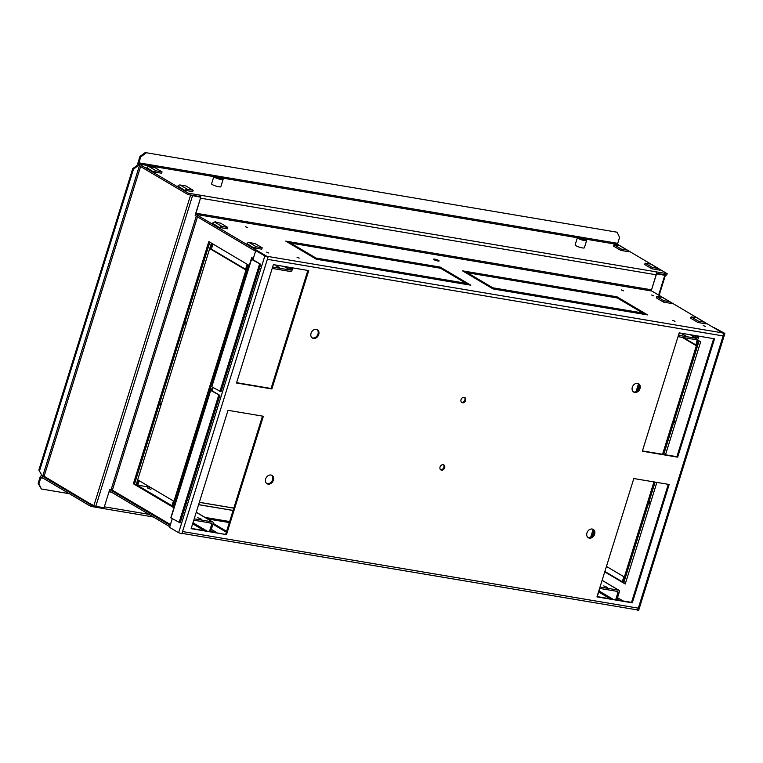 <?xml version="1.0" encoding="UTF-8"?>
<svg xmlns="http://www.w3.org/2000/svg" width="763" height="763" viewBox="0 0 763 763"><rect width="100%" height="100%" fill="white"/><g stroke="black" fill="none" stroke-linecap="round" stroke-linejoin="round"><path stroke-width="1.14" d="M703.209 325.524L705.374 326.411L703.209 325.524M266.649 252.133L268.814 253.02L266.649 252.133M297.017 257.236L299.182 258.123L297.017 257.236M245.448 226.725L247.613 227.622L245.448 226.725M672.852 320.422L675.017 321.309L672.852 320.422M621.292 289.911L623.457 290.798L621.292 289.911M651.65 295.014L653.815 295.901L651.65 295.014M215.805 222.338L215.09 221.623L217.178 222.567M579.422 237.551A4.845 0.868 17.3 0 0 577.391 237.636A4.845 0.868 17.3 0 0 579.727 239.181A4.845 0.868 17.3 0 0 584.601 240.612A4.845 0.868 17.3 0 0 586.642 240.526A4.845 0.868 17.3 0 0 584.305 238.981A4.845 0.868 17.3 0 0 579.422 237.551M577.391 237.636L575.121 244.923A4.845 0.868 17.3 0 0 577.457 246.468A4.845 0.868 17.3 0 0 582.341 247.899A4.845 0.868 17.3 0 0 584.372 247.803L586.642 240.526M215.881 176.434A4.845 0.868 17.3 0 0 213.84 176.53A4.845 0.868 17.3 0 0 216.187 178.075A4.845 0.868 17.3 0 0 221.06 179.496A4.845 0.868 17.3 0 0 223.101 179.41A4.845 0.868 17.3 0 0 220.765 177.865A4.845 0.868 17.3 0 0 215.881 176.434M213.84 176.53L211.58 183.807A4.845 0.868 17.3 0 0 213.917 185.352A4.845 0.868 17.3 0 0 218.79 186.782A4.845 0.868 17.3 0 0 220.831 186.697L223.101 179.41M220.288 179.038A3.395 0.61 17.3 0 0 221.709 178.971A3.395 0.61 17.3 0 0 220.078 177.893A3.395 0.61 17.3 0 0 216.654 176.892A3.395 0.61 17.3 0 0 215.233 176.959A3.395 0.61 17.3 0 0 216.873 178.037A3.395 0.61 17.3 0 0 220.288 179.038M583.829 240.154A3.395 0.61 17.3 0 0 585.25 240.087A3.395 0.61 17.3 0 0 583.619 239.01A3.395 0.61 17.3 0 0 580.204 238.008A3.395 0.61 17.3 0 0 578.774 238.075A3.395 0.61 17.3 0 0 580.414 239.153A3.395 0.61 17.3 0 0 583.829 240.154M434.796 259.162A2.909 0.525 -162.7 0 1 437.724 260.021A2.909 0.525 -162.7 0 1 439.126 260.946A2.909 0.525 -162.7 0 1 437.905 261.003A2.909 0.525 -162.7 0 1 434.977 260.145A2.909 0.525 -162.7 0 1 433.575 259.22A2.909 0.525 -162.7 0 1 434.796 259.162M316.95 329.521A4.845 3.796 -59.4 0 1 317.589 334.995A4.845 3.796 -59.4 0 1 312.696 337.98A4.845 3.796 -59.4 0 1 312.048 337.799M313.469 338.448A4.845 3.796 120.6 0 0 318.486 335.195A4.845 3.796 120.6 0 0 317.36 329.721A4.845 3.796 120.6 0 0 316.311 329.339A4.845 3.796 120.6 0 0 311.294 332.592A4.845 3.796 120.6 0 0 312.42 338.066A4.845 3.796 120.6 0 0 313.469 338.448M464.4 397.361A2.909 2.279 -59.4 0 1 464.581 400.632A2.909 2.279 -59.4 0 1 461.701 402.32A2.909 2.279 -59.4 0 1 461.491 402.273M462.483 402.778A2.909 2.279 120.6 0 0 465.487 400.833A2.909 2.279 120.6 0 0 464.81 397.542A2.909 2.279 120.6 0 0 464.181 397.313A2.909 2.279 120.6 0 0 461.176 399.268A2.909 2.279 120.6 0 0 461.853 402.549A2.909 2.279 120.6 0 0 462.483 402.778M271.58 475.196A4.845 3.796 -59.4 0 1 272.21 480.671A4.845 3.796 -59.4 0 1 267.327 483.666A4.845 3.796 -59.4 0 1 266.678 483.484M268.099 484.124A4.845 3.796 120.6 0 0 273.116 480.871A4.845 3.796 120.6 0 0 271.99 475.397A4.845 3.796 120.6 0 0 270.932 475.015A4.845 3.796 120.6 0 0 265.925 478.267A4.845 3.796 120.6 0 0 267.05 483.742A4.845 3.796 120.6 0 0 268.099 484.124M638.221 383.531A4.845 3.796 -59.4 0 1 638.86 389.006A4.845 3.796 -59.4 0 1 633.967 391.991A4.845 3.796 -59.4 0 1 633.319 391.81M634.74 392.449A4.845 3.796 120.6 0 0 639.756 389.206A4.845 3.796 120.6 0 0 638.631 383.732A4.845 3.796 120.6 0 0 637.582 383.35A4.845 3.796 120.6 0 0 632.565 386.593A4.845 3.796 120.6 0 0 633.691 392.077A4.845 3.796 120.6 0 0 634.74 392.449M592.851 529.207A4.845 3.796 -59.4 0 1 593.48 534.682A4.845 3.796 -59.4 0 1 588.597 537.667A4.845 3.796 -59.4 0 1 587.949 537.495M589.37 538.134A4.845 3.796 120.6 0 0 594.387 534.882A4.845 3.796 120.6 0 0 593.261 529.408A4.845 3.796 120.6 0 0 592.202 529.026A4.845 3.796 120.6 0 0 587.195 532.278A4.845 3.796 120.6 0 0 588.321 537.753A4.845 3.796 120.6 0 0 589.37 538.134M443.408 464.743A2.909 2.279 -59.4 0 1 443.599 468.005A2.909 2.279 -59.4 0 1 440.718 469.693A2.909 2.279 -59.4 0 1 440.509 469.646M441.5 470.151A2.909 2.279 120.6 0 0 444.505 468.205A2.909 2.279 120.6 0 0 443.828 464.925A2.909 2.279 120.6 0 0 443.198 464.696A2.909 2.279 120.6 0 0 440.194 466.641A2.909 2.279 120.6 0 0 440.871 469.922A2.909 2.279 120.6 0 0 441.5 470.151M659.432 269.749L660.205 270.207L657.906 269.825M155.662 172.219L153.363 171.837L146.839 167.66M628.34 251.351L629.113 251.809L626.814 251.428M186.754 190.616L184.455 190.225L177.932 186.058M620.071 245.81L617.954 244.561A0.973 0.572 99.5 0 1 617.725 243.34L138.895 162.843A0.973 0.572 -80.5 0 0 139.124 164.064L188.356 193.192L655.655 271.752A2.423 1.44 99.5 0 1 656.247 274.794L651.564 289.816L195.795 213.192L200.469 198.17L656.247 274.794M656.418 273.316L666.757 275.052L667.186 273.688L655.655 271.752M667.186 273.688L658.879 268.776M651.163 264.208L627.787 250.378M93.344 505.392L91.226 505.03L90.807 506.394L102.328 508.339A2.423 1.44 -80.5 0 0 102.643 508.454A2.423 1.44 -80.5 0 0 103.921 507.71M90.807 506.394L41.574 477.266A0.973 0.572 -80.5 0 0 40.773 477.876L43.319 478.306M91.226 505.03L41.994 475.902A2.423 1.44 -80.5 0 0 41.688 475.788A2.423 1.44 -80.5 0 0 39.991 477.409L38.15 483.332L38.932 483.79L40.773 477.876M140.583 166.534L44.111 476.255L87.325 502.073L93.859 505.697L190.559 195.214L200.755 197.264L191.198 195.109M148.89 514.319L104.34 506.823L109.014 491.801L111.56 492.23M138.895 162.843L140.735 156.93L139.953 156.463L138.113 162.385A2.423 1.44 -80.5 0 0 138.704 165.428L187.927 194.555L188.356 193.192M187.927 194.555L199.458 196.492L199.887 195.128A2.423 1.44 -80.5 0 1 200.65 197.197M195.147 215.28A2.423 1.44 -80.5 0 0 195.605 215.776L255.557 251.256M195.795 213.192A0.973 0.572 -80.5 0 0 196.024 214.413L266.764 256.263A2.423 1.44 -80.5 0 1 267.06 256.53M723 333.383A2.423 1.44 99.5 0 1 723.124 335.93L723.829 333.65L723 333.383A2.423 1.44 99.5 0 0 722.532 332.887L704.898 322.453M697.182 317.885L670.439 302.062M662.723 297.494L651.802 291.037A0.973 0.572 99.5 0 1 651.564 289.816M313.212 257.379L288.853 242.968L291.161 243.359L315.52 257.77L313.212 257.379M221.375 227.784L219.067 227.393L212.553 223.225M363.379 254.174L440.232 267.098L442.826 268.633L365.963 255.71L363.379 254.174M393.946 272.267L391.362 270.731L468.215 283.655L470.809 285.19L393.946 272.267M390.589 270.607L393.183 272.143L316.321 259.22L313.727 257.684L390.589 270.607L390.265 271.647M465.392 282.959L441.033 268.547L443.341 268.938L467.7 283.35L465.392 282.959M255.834 248.175L253.535 247.784L247.012 243.616M362.606 254.05L365.2 255.586L288.338 242.663L285.744 241.127L362.606 254.05L362.282 255.09M492.297 287.489L489.989 287.098L465.63 272.687L467.938 273.078L492.297 287.489M540.147 283.893L617.009 296.817L619.604 298.352L542.741 285.429L540.147 283.893M568.13 300.45L644.993 313.374L647.587 314.909L570.724 301.986L568.13 300.45M617.811 298.266L620.119 298.657L644.477 313.068L642.169 312.677L617.811 298.266M569.961 301.862L493.098 288.939L490.504 287.403L567.367 300.326L569.961 301.862M539.384 283.769L541.978 285.295L465.115 272.381L462.521 270.846L539.384 283.769L539.06 284.809M705.451 323.426L706.233 323.884L703.925 323.502M670.992 303.035L671.764 303.502L669.466 303.111M169.777 526.68L109.815 491.2A0.973 0.572 -80.5 0 0 109.014 491.801M170.206 525.306L110.244 489.836A2.423 1.44 -80.5 0 0 109.939 489.722A2.423 1.44 -80.5 0 0 109.662 489.712M207.574 518.926L229.32 522.579M229.644 521.539L204.98 517.39M197.483 216.892L112.352 490.189L170.435 524.553M226.592 531.334L213.201 523.408M212.944 524.229L226.334 532.154M268.061 257.036L264.837 255.939L255.777 250.579L268.061 257.036L182.557 531.544L638.335 608.159A2.423 1.44 99.5 0 1 636.905 609.79A2.423 1.44 99.5 0 1 636.638 609.79L181.995 533.356M636.905 609.79L637.62 610.438L723.124 335.93L267.346 259.306M172.266 518.668L169.567 527.367L178.628 532.727L181.852 533.823L182.557 531.544M226.487 534.615L263.359 416.255L228.003 410.313L191.132 528.673L226.487 534.615L191.236 528.358M669.17 484.476L633.815 478.535L596.952 596.895L632.308 602.837L669.17 484.476M679.194 332.859L642.322 451.219L677.678 457.161L714.55 338.801L679.194 332.859M273.373 264.627L236.511 382.997L271.866 388.939L308.729 270.579L273.373 264.627M262.482 416.102L225.714 534.157M668.293 484.324L631.526 602.379L597.048 596.58M713.672 338.648L676.905 456.703L642.417 450.904M307.851 270.426L271.084 388.481L236.606 382.683M271.866 388.939L271.084 388.481M677.678 457.161L676.905 456.703M632.308 602.837L631.526 602.379M723.829 333.65L724.85 333.603L724.459 333.212L714.235 327.651L723.305 333.011M724.85 333.603L638.641 610.39L637.62 610.438M255.777 250.579L252.934 259.678L260.708 264.284L251.523 259.334L211.818 386.803L221.012 391.743L260.708 264.284M213.106 387.566L212.104 390.79L219.878 395.387L210.693 390.446L170.988 517.915L180.173 522.855L219.878 395.387M291.161 243.359L290.903 244.179M440.232 267.098L439.908 268.137M468.215 283.655L467.891 284.694M443.341 268.938L443.084 269.759M467.938 273.078L467.681 273.898M617.009 296.817L616.685 297.856M644.993 313.374L644.668 314.413M620.119 298.657L619.861 299.478M567.367 300.326L567.043 301.366M139.953 156.463L145.218 152.562L617.143 232.229L619.566 237.427L617.725 243.34M145.218 152.562L617.143 232.229M145.991 153.02L140.735 156.93M102.595 507.49L102.328 508.339M69.328 493.69L41.355 488.988L38.15 483.332M38.932 483.79L41.355 488.988M192.495 195.872L95.795 506.346L104.054 507.738L109.719 489.531L111.074 489.751L196.282 216.177M95.795 506.346L93.859 505.697M138.58 165.352L133.496 169.128L132.724 168.661L38.856 470.037L42.06 475.692L42.823 475.826L139.381 165.829M42.06 475.692L38.856 470.037M41.994 475.902L44.111 476.255L42.823 475.826M190.044 194.908L190.559 195.214M160.926 405.172L158.342 403.637L133.382 483.761L135.976 485.297L160.926 405.172M186.172 324.141L183.578 322.606L158.618 402.73L161.212 404.256L186.172 324.141M211.408 243.101L208.814 241.575L183.864 321.69L186.449 323.226L211.408 243.101M136.491 485.602L171.732 506.451L173.43 500.986L138.198 480.137L136.491 485.602L137.645 485.793L139.219 480.747M198.771 427.557L197.207 426.631L172.247 506.756L173.811 507.681M224.007 346.526L222.443 345.601L197.483 425.725L199.057 426.651M249.253 265.495L247.679 264.57L222.729 344.695L224.293 345.62M253.383 258.237L251.676 257.713L212.095 385.258M212.553 389.349L211.99 389.016L212.543 387.232M210.226 248.872L245.467 269.721L247.164 264.265L211.923 243.407L210.226 248.872L211.38 249.072L212.953 244.017M212.419 389.759L210.836 388.825L171.265 516.37M136.1 484.877L134.536 483.952L159.362 404.247M161.346 403.846L159.772 402.921L184.598 323.207M186.582 322.816L185.018 321.891L209.844 242.176M171.856 506.041L137.645 485.793M173.945 507.271L173.401 506.947L198.227 427.242M199.181 426.24L198.638 425.916L223.464 346.211M245.591 269.31L211.38 249.072M224.427 345.2L223.883 344.886L248.709 265.171M200.755 197.264L195.29 215.509M110.244 489.836L112.352 490.189L111.074 489.751M246.869 243.836A2.423 1.898 -59.4 0 1 249.196 242.548L254.966 243.511L262.214 247.803L261.795 249.177L256.025 248.204M262.214 247.803L256.454 246.84A2.423 1.898 120.6 0 0 254.27 247.908M212.4 223.454A2.423 1.898 -59.4 0 1 214.737 222.157L220.507 223.13L227.756 227.422L227.336 228.786L221.566 227.813M227.756 227.422L221.995 226.449A2.423 1.898 120.6 0 0 219.811 227.517M134.412 505.774L127.154 501.482A2.423 1.898 -59.4 0 1 126.935 501.329M168.871 526.165L161.613 521.873A2.423 1.898 -59.4 0 1 161.394 521.72M211.818 386.803L251.37 259.172L253.03 259.372M253.259 258.647L251.676 257.713M210.693 390.446L212.2 390.475M210.836 388.825L211.99 389.016M259.554 264.084L219.858 391.553M218.723 395.196L179.019 522.665M198.638 425.916L197.483 425.725M173.401 506.947L172.247 506.756M223.883 344.886L222.729 344.695M185.018 321.891L183.864 321.69M159.772 402.921L158.618 402.73M134.536 483.952L133.382 483.761M132.724 168.661L137.979 164.76M39.628 470.494L133.496 169.128M177.789 186.286A2.423 1.898 -59.4 0 1 180.116 184.989L187.374 189.281L193.144 190.254L192.715 191.618L186.182 190.521M187.374 189.281A2.423 1.898 120.6 0 0 185.19 190.349M193.144 190.254L185.886 185.962L180.116 184.989M146.696 167.889A2.423 1.898 -59.4 0 1 149.023 166.592L156.281 170.883L162.042 171.856L161.622 173.22L155.089 172.123M156.281 170.883A2.423 1.898 120.6 0 0 154.097 171.961M162.042 171.856L154.794 167.564L149.023 166.592M57.13 486.479A2.423 1.898 120.6 0 0 57.349 486.632L50.1 482.34A2.423 1.898 -59.4 0 1 49.881 482.187M81.717 500.929L81.002 500.614A2.423 1.898 -59.4 0 1 80.973 500.585M663.428 274.709L656.428 273.536M656.418 273.822L651.22 290.932M658.622 295.071L664.792 275.271L656.533 273.879M664.792 275.271L665.403 275.243L664.649 274.699M637.544 390.751L639.289 385.153M592.164 536.427L593.91 530.829M695.99 345.029L683.362 337.561M675.837 421.529L674.273 420.604L699.099 340.889M650.601 502.559L649.036 501.634L655.112 482.111M663.724 454.481L673.863 421.92M625.364 583.59L623.791 582.665L648.626 502.96M622.255 581.749L604.868 571.468M638.497 383.779L636.027 391.734M593.128 529.465L590.648 537.41M682.208 337.36L695.856 345.439L697.163 339.745M700.663 341.814L698.078 340.279L673.119 420.403L675.713 421.939L700.663 341.814M665.479 454.777L675.427 422.855L672.832 421.319L662.57 454.29M653.958 481.92L647.882 501.444L650.477 502.97L656.876 482.407M604.744 571.878L622.122 582.169L623.829 576.704L606.442 566.423M625.231 584.01L650.19 503.885L647.596 502.35L622.646 582.474L625.231 584.01M671.03 303.378A2.423 1.898 120.6 0 0 670.219 301.9A2.423 1.898 120.6 0 0 669.695 301.709L663.934 300.746L663.505 302.11L669.275 303.083M663.505 302.11L656.256 297.818L656.676 296.454L662.446 297.417A2.423 1.898 -59.4 0 1 662.971 297.608L670.219 301.9M656.676 296.454L663.934 300.746M705.489 323.76A2.423 1.898 120.6 0 0 704.678 322.291A2.423 1.898 120.6 0 0 704.154 322.1L698.393 321.137L697.964 322.501L703.734 323.464M697.964 322.501L690.715 318.209L691.135 316.845L696.905 317.809A2.423 1.898 -59.4 0 1 697.43 317.999L704.678 322.291M691.135 316.845L698.393 321.137M647.882 501.444L649.036 501.634M673.119 420.403L674.273 420.604M622.646 582.474L623.791 582.665M619.785 245.734L614.024 244.761L613.595 246.134L620.853 250.426L621.282 249.062L627.043 250.026L619.785 245.734A2.423 1.898 -59.4 0 1 620.309 245.924L627.567 250.216A2.423 1.898 120.6 0 0 627.043 250.026M628.378 251.685A2.423 1.898 120.6 0 0 627.567 250.216M620.853 250.426L627.386 251.523M621.282 249.062L614.024 244.761M659.47 270.083A2.423 1.898 120.6 0 0 658.66 268.614A2.423 1.898 120.6 0 0 658.135 268.423L650.877 264.132L645.116 263.159L644.687 264.532L651.945 268.824L652.375 267.451L658.135 268.423M651.945 268.824L658.479 269.921M652.375 267.451L645.116 263.159M607.358 587.396L603.752 585.908L607.358 587.396M620.023 600.443L617.849 599.575L617.238 599.604L618.059 600.119M615.684 599.718L617.944 592.45A0.973 0.763 120.6 0 0 617.458 591.411L600.557 588.569A0.973 0.763 120.6 0 0 599.499 589.351L597.238 596.618M617.534 597.677L623.075 600.958M600.014 587.062A1.45 1.135 -59.4 0 1 600.214 587.071L618.659 590.171A1.45 1.135 -59.4 0 1 619.384 591.735L616.838 599.909M150.893 489.369L147.288 487.881L150.893 489.369M201.165 519.107L197.55 517.629L201.165 519.107M213.821 532.154L211.656 531.286L211.046 531.315L211.856 531.83M209.482 531.43L211.752 524.162A0.973 0.763 120.6 0 0 211.265 523.122L194.355 520.28A0.973 0.763 120.6 0 0 193.688 520.49M211.332 529.388L216.873 532.669M150.282 487.29L137.826 485.201M194.203 518.821L212.457 521.892A1.45 1.135 -59.4 0 1 213.182 523.447L210.636 531.62M279.573 267.365L275.958 265.877L279.573 267.365M272.706 266.764A0.973 0.763 120.6 0 0 273.192 267.164L290.102 270.007A0.973 0.763 120.6 0 0 291.151 269.225L291.628 267.699M292.782 267.899L292.019 270.331A1.45 1.135 -59.4 0 1 290.445 271.504L272.191 268.433M685.775 335.653L682.16 334.165L685.775 335.653M679.385 332.887L678.908 334.413A0.973 0.763 120.6 0 0 679.394 335.453L696.295 338.295A0.973 0.763 120.6 0 0 697.353 337.513L697.83 335.987M698.975 336.178L698.221 338.619A1.45 1.135 -59.4 0 1 696.638 339.793L678.193 336.693A1.45 1.135 -59.4 0 1 678.011 336.636M139.124 164.064L213.812 176.615M220.431 177.731L577.362 237.732M583.972 238.848L617.954 244.561M233.812 508.148L199.334 502.35M176.663 498.544L176.053 498.439M196.024 214.413L651.802 291.037M722.532 332.887L266.764 256.263M233.087 510.485L198.609 504.686M264.837 255.939L178.628 532.727M256.454 246.84L249.196 242.548M221.995 226.449L214.737 222.157M662.446 297.417L669.695 301.709M696.905 317.809L704.154 322.1M599.003 590.943L613.08 599.279M615.684 591.115L617.944 592.45M602.093 580.376L618.659 590.171M192.972 522.76L206.887 530.991M209.482 522.827L211.752 524.162M137.741 485.497L171.952 505.735M173.497 506.651L174.04 506.966M175.547 500.051L176.091 500.375M196.234 512.288L212.457 521.892M284.036 266.421L290.102 270.007M287.355 266.983L291.151 269.225M690.238 334.709L696.295 338.295M693.557 335.272L697.353 337.513M109.939 489.722L112.18 490.094M198.628 504.629L233.106 510.428M153.392 516.98L102.643 508.454M41.688 475.788L43.93 476.169M176.072 498.382L176.682 498.487M199.353 502.292L233.831 508.091M210.531 390.284L170.826 517.753M81.193 500.738L88.441 505.03M665.403 275.243L659.137 295.367M651.402 264.322L658.66 268.614M598.688 591.964L610.247 598.802M602.112 580.319L618.974 590.285M192.657 523.78L204.045 530.514M175.566 499.994L176.11 500.309M196.253 512.231L212.772 522.006"/></g></svg>
